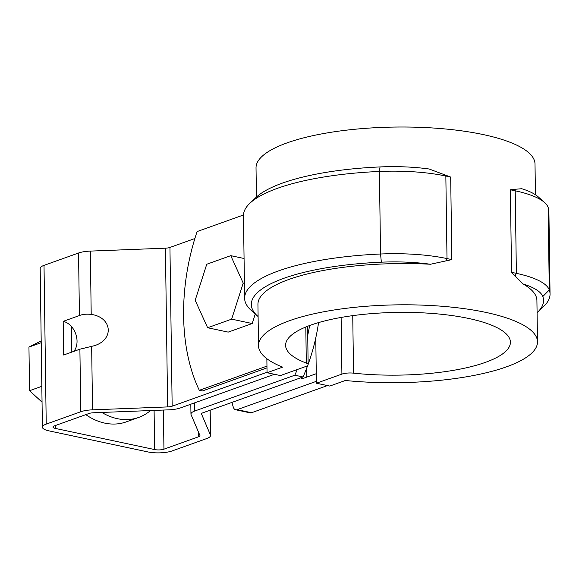 <?xml version="1.0" encoding="UTF-8"?>
<svg xmlns="http://www.w3.org/2000/svg" width="579" height="579" viewBox="0 0 579 579"><rect width="100%" height="100%" fill="white"/><g stroke="black" fill="none" stroke-linecap="round" stroke-linejoin="round"><path stroke-width="0.87" d="M266.962 366.116L199.321 390.311A158.711 96.331 102 0 1 197.106 231.564L243.484 214.975M266.984 367.868L202.411 390.97L199.321 390.311M535.437 194.732L535.01 164.023A139.503 38.923 179.2 0 0 394.972 127.054A139.503 38.923 179.2 0 0 256.027 167.917L256.439 197.07M315.772 337.897L316.402 383.226L329.769 386.07L345.366 380.49A139.503 38.923 179.2 0 0 537.493 341.82A139.503 38.923 179.2 0 0 397.455 304.851A139.503 38.923 179.2 0 0 258.509 345.714A139.503 38.923 179.2 0 0 282.653 367.137L267.057 372.717L280.417 375.568L305.929 366.442A9.923 2.765 -0.8 0 0 308.137 364.661L307.601 326.288M444.6 174.605L445.844 176.038A89.94 25.092 179.2 0 0 379.39 171.456A152.726 42.607 179.2 0 0 249.882 203.258L256.128 197.352A146.118 40.762 179.2 0 1 380.034 166.933A83.325 23.247 179.2 0 1 429.14 169.003L450.686 177.065L445.844 176.038L447.002 258.581A89.94 25.092 179.2 0 0 380.548 254.007A152.726 42.607 179.2 0 0 244.62 298.279A152.726 42.607 179.2 0 0 251.38 310.561L257.793 316.286A146.118 40.762 179.2 0 0 258.104 316.568M450.686 177.065L451.837 259.609L430.472 264.256A83.325 23.247 179.2 0 0 381.358 262.178A146.118 40.762 179.2 0 0 257.793 316.286M510.381 189.774L515.223 190.802L513.978 189.376L510.381 189.774L511.539 272.325L523.061 283.963A139.503 38.923 -0.8 0 1 536.914 300.544L537.493 341.82M513.978 189.376L521.73 188.718A83.325 23.247 -0.8 0 1 538.195 196.824L544.6 202.549A89.94 25.092 -0.8 0 1 548.132 207.383A152.726 42.607 -0.8 0 1 548.899 211.465L550.05 294.009A152.726 42.607 -0.8 0 1 543.638 306.479L537.392 312.385A146.118 40.762 -0.8 0 1 537.08 312.667M430.472 264.256A139.503 38.923 179.2 0 0 257.937 304.438L258.509 345.714M511.539 272.325L516.374 273.353A89.94 25.092 -0.8 0 1 549.29 289.927A152.726 42.607 -0.8 0 1 550.05 294.009M341.118 317.444L341.907 374.099L316.402 383.226M266.861 358.719L267.057 372.717M515.18 275.655L516.374 273.353L515.223 190.802A89.94 25.092 -0.8 0 1 544.6 202.549M249.882 203.258A152.726 42.607 179.2 0 0 243.469 215.728L244.62 298.279M445.808 260.883L447.002 258.581L451.837 259.609M305.806 327.012L306.305 363.091A9.923 2.765 -0.8 0 1 308.137 364.661M306.305 363.091A112.42 31.367 -0.8 0 1 285.592 345.337A112.42 31.367 -0.8 0 1 397.563 312.407A112.42 31.367 -0.8 0 1 510.41 342.196A112.42 31.367 -0.8 0 1 353.545 373.151A9.923 2.765 -0.8 0 0 341.907 374.099M523.061 283.963A83.325 23.247 -0.8 0 1 542.798 296.549A146.118 40.762 -0.8 0 1 537.392 312.385M201.572 413.732L201.579 414.151A6.615 1.846 -0.8 0 1 201.528 413.942A6.615 1.846 -0.8 0 1 203.005 412.755L303.049 376.965L294.827 375.214L194.776 411.003A17.196 4.798 -0.8 0 0 190.954 414.094L190.817 404.207M274.439 374.295L180.387 407.942A17.196 4.798 179.2 0 1 168.612 409.852L93.516 412.769A6.615 1.846 -0.8 0 0 88.992 413.5L54.448 425.862A6.615 1.846 -0.8 0 0 52.979 427.049A6.615 1.846 -0.8 0 0 55.432 428.438L154.644 449.565A6.615 1.846 179.2 0 0 163.944 449.174L198.481 436.812A6.615 1.846 179.2 0 0 199.958 435.625A6.615 1.846 179.2 0 0 199.907 435.415L191.07 414.629A17.196 4.798 -0.8 0 1 190.954 414.094M73.909 351.344A17.522 13.042 -109.7 0 0 71.456 326.527A17.522 13.042 -109.7 0 0 63.183 321.359L79.424 315.555C82.515 314.288 86.437 313.905 91.207 314.397L90.324 251.098L165.413 248.181L167.635 406.921A6.615 1.846 179.2 0 0 172.158 406.19L267.049 372.246M167.635 406.921L92.539 409.838A17.196 4.798 179.2 0 0 80.763 411.749L46.226 424.11A17.196 4.798 179.2 0 0 42.397 427.193A17.196 4.798 179.2 0 0 48.774 430.819L147.985 451.946A17.196 4.798 -0.8 0 0 172.166 450.918L206.71 438.564A17.196 4.798 -0.8 0 0 210.532 435.48A17.196 4.798 -0.8 0 0 210.416 434.938L210.068 410.229M201.579 414.151L210.416 434.938M165.413 248.181A6.615 1.846 179.2 0 0 169.944 247.443L194.87 238.526M91.207 314.397C112.058 317.314 114.454 339.308 94.609 345.641L79.895 349.202L63.654 355.014L63.183 321.359M71.456 326.527L71.81 352.097M90.324 251.098A17.196 4.798 179.2 0 0 78.549 253.009L44.011 265.363A17.196 4.798 179.2 0 0 40.183 268.446L42.397 427.193M294.827 375.214A129.689 78.715 -78 0 0 297.222 369.554M307.724 335.321A129.689 78.715 -78 0 0 309.599 325.528M318.559 322.597A129.689 78.715 102 0 1 308.129 364.307M307.695 365.487A129.689 78.715 102 0 1 303.049 376.965M42.05 402.159L29.558 390.702L28.95 347.074L41.218 342.688M29.558 390.702L41.826 386.316M150.468 410.554A66.129 49.215 -109.7 0 1 138.685 417.43L126.208 421.896A66.129 49.215 -109.7 0 1 85.822 414.636M28.95 347.074L41.196 340.893M138.685 417.43A66.129 49.215 -109.7 0 1 101.817 412.443M327.439 385.578L251.561 412.726A6.615 4.017 102 0 1 250.099 412.841L235.704 409.773A6.615 4.017 102 0 1 233.228 406.972A240.712 146.096 102 0 1 231.94 402.405M306.812 377.088L306.718 370.48A6.615 4.017 -78 0 0 306.501 368.649M235.704 409.773A6.615 4.017 102 0 0 237.166 409.657L316.373 381.322L316.272 373.701L301.71 378.912L301.688 377.45M207.629 327.743L231.643 319.152L243.209 283.109L230.76 255.657L206.746 264.248L195.181 300.291L207.629 327.743L228.191 332.122L252.205 323.531L255.259 314.021M230.76 255.657L244.07 258.487M243.209 283.109L244.418 283.363M231.643 319.152L252.205 323.531M380.034 166.933L379.39 171.456L380.548 254.007L381.358 262.178M352.741 315.635L353.545 373.151M542.798 296.549L549.29 289.927L548.132 207.383M169.944 247.443L172.158 406.19M80.763 411.749L79.895 349.202M92.539 409.838L91.656 346.539M79.424 315.555L78.549 253.009M46.226 424.11L44.011 265.363M55.432 428.438L55.389 425.522M194.667 402.832L194.776 411.003M163.944 449.174L163.394 410.055M198.481 436.812L198.416 431.905M154.644 449.565L154.094 410.417M305.85 370.292L306.718 370.48M237.166 409.657L251.561 412.726M210.184 410.185L210.532 435.48"/></g></svg>
